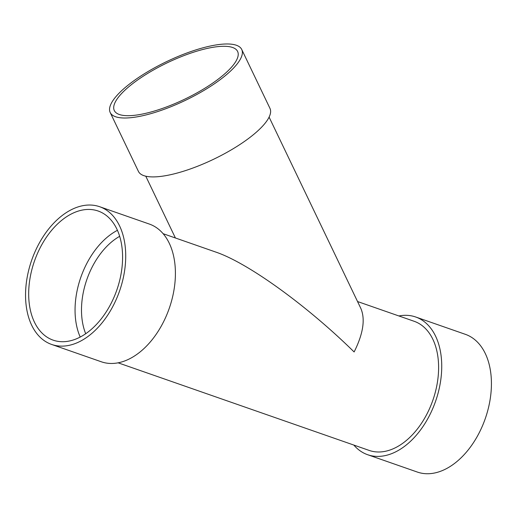 <?xml version="1.0" encoding="UTF-8"?>
<svg xmlns="http://www.w3.org/2000/svg" width="517" height="517" viewBox="0 0 517 517"><rect width="100%" height="100%" fill="white"/><g stroke="black" fill="none" stroke-linecap="round" stroke-linejoin="round"><path stroke-width="0.78" d="M241.717 49.464L269.964 108.37A72.929 21.52 154.4 0 1 213.508 159.307A72.929 21.52 154.4 0 1 138.446 171.437L110.199 112.532A72.929 21.52 154.4 0 1 144.98 73.388A72.929 21.52 154.4 0 1 220.785 44.32A72.929 21.52 154.4 0 1 241.717 49.464A72.929 21.52 154.4 0 1 185.267 100.408A72.929 21.52 154.4 0 1 110.199 112.532M217.98 46.614A68.373 20.176 154.4 0 1 237.607 51.435A68.373 20.176 154.4 0 1 184.685 99.193A68.373 20.176 154.4 0 1 114.309 110.56A68.373 20.176 154.4 0 1 146.918 73.866A68.373 20.176 154.4 0 1 217.98 46.614M80.206 337.039A68.373 43.648 109.2 0 1 76.07 296.525A68.373 43.648 109.2 0 1 117.449 230.304M29.695 280.343A68.373 43.648 109.2 0 1 98.165 211.026A68.373 43.648 109.2 0 1 116.848 289.959A68.373 43.648 109.2 0 1 53.115 340.134A68.373 43.648 109.2 0 1 29.695 280.343M26.632 280.66A72.929 46.556 109.2 0 1 99.665 206.722A72.929 46.556 109.2 0 1 119.595 290.916A72.929 46.556 109.2 0 1 51.61 344.438A72.929 46.556 109.2 0 1 26.632 280.66M269.092 117.094L360.801 308.332C365.467 319.157 363.244 333.698 354.126 351.961C306.891 305.495 247.914 262.907 215.802 252.076L163.152 233.703M357.538 301.534L414.182 321.296A68.373 43.648 109.2 0 1 432.865 400.236A68.373 43.648 109.2 0 1 369.125 450.404L118.096 362.811M398.885 315.958A72.929 46.556 109.2 0 1 415.681 316.992A72.929 46.556 109.2 0 1 435.611 401.192A72.929 46.556 109.2 0 1 367.626 454.708A72.929 46.556 109.2 0 1 353.828 445.066M415.681 316.992L465.371 334.331A72.929 46.556 109.2 0 1 485.301 418.531A72.929 46.556 109.2 0 1 417.316 472.047L367.626 454.708M99.665 206.722L149.355 224.061A72.929 46.556 109.2 0 1 169.285 308.255A72.929 46.556 109.2 0 1 101.3 361.777L51.61 344.438M85.693 333.724A63.811 40.74 109.2 0 1 82.442 297.365A63.811 40.74 109.2 0 1 119.679 236.308M175.412 237.982L145.794 176.219"/></g></svg>
